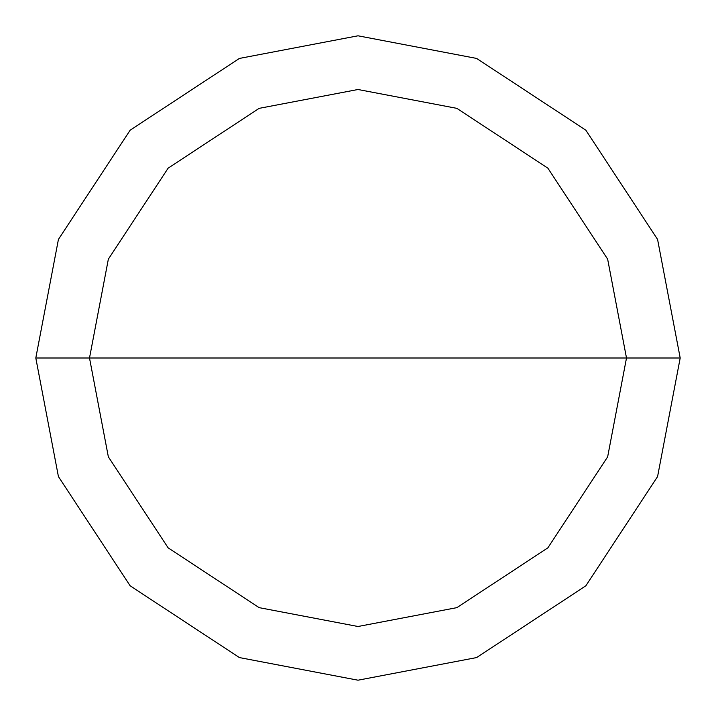 <?xml version="1.0" encoding="UTF-8"?>
<svg xmlns="http://www.w3.org/2000/svg" width="716" height="716" viewBox="0 0 716 716"><rect width="100%" height="100%" fill="white"/><g stroke="black" fill="none" stroke-linecap="round" stroke-linejoin="round"><path stroke-width="1.07" d="M89.5 358L108.349 259.165L168.144 168.144L259.165 108.349L358 89.5L456.835 108.349L547.856 168.144L607.651 259.165L626.5 358L89.5 358L108.349 456.835L168.144 547.856L259.165 607.651L358 626.5L456.835 607.651L547.856 547.856L607.651 456.835L626.5 358L680.2 358L657.574 476.596L585.831 585.831L476.596 657.574L358 680.2L239.404 657.574L130.169 585.831L58.426 476.596L35.8 358L58.426 476.596L130.169 585.831L239.404 657.574L358 680.2L476.596 657.574L585.831 585.831L657.574 476.596L680.2 358L657.574 239.404L585.831 130.169L476.596 58.426L358 35.8L239.404 58.426L130.169 130.169L58.426 239.404L35.8 358L626.5 358L607.651 456.835L547.856 547.856L456.835 607.651L358 626.5L259.165 607.651L168.144 547.856L108.349 456.835L89.5 358L35.8 358L58.426 239.404L130.169 130.169L239.404 58.426L358 35.8L476.596 58.426L585.831 130.169L657.574 239.404L680.2 358L626.5 358L607.651 259.165L547.856 168.144L456.835 108.349L358 89.5L259.165 108.349L168.144 168.144L108.349 259.165L89.5 358"/></g></svg>
